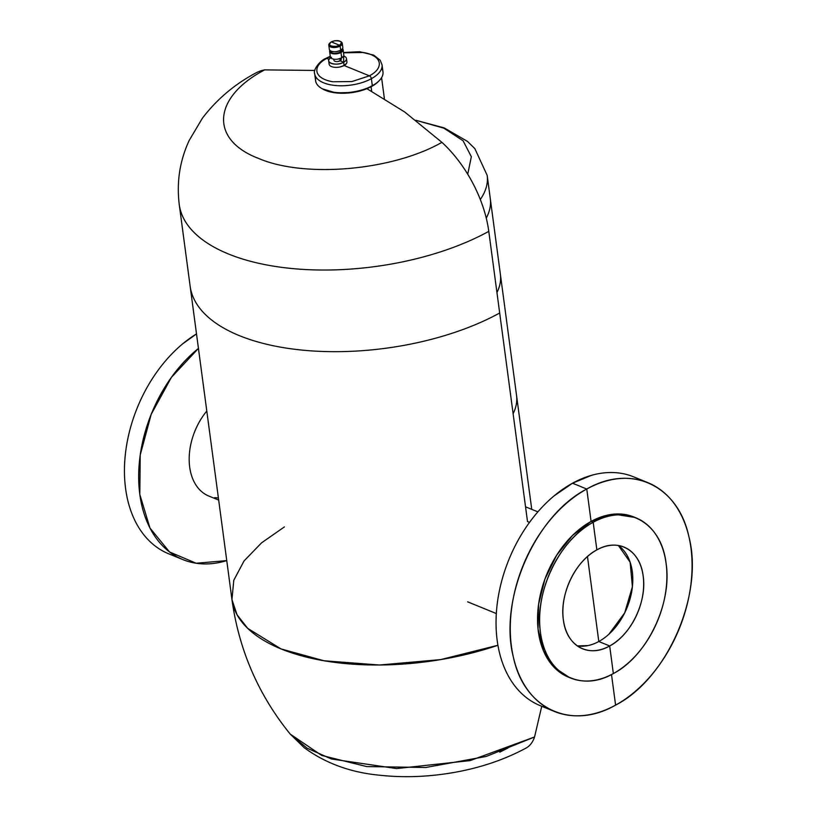 <?xml version="1.0" encoding="UTF-8"?>
<svg xmlns="http://www.w3.org/2000/svg" width="816" height="816" viewBox="0 0 816 816"><rect width="100%" height="100%" fill="white"/><g stroke="black" fill="none" stroke-linecap="round" stroke-linejoin="round"><path stroke-width="1.22" d="M330.755 57.763A8.956 4.223 -7.6 0 0 328.715 60.965A8.956 4.223 -7.6 0 0 334.305 64.066A8.956 4.223 -7.6 0 0 343.669 62.261L344.097 65.504A8.956 4.223 172.4 0 1 334.744 67.31A8.956 4.223 172.4 0 1 329.154 64.209L328.715 60.965M337.447 61.547L340.109 60.802L343.669 62.261C335.651 67.014 322.759 61.751 331.531 57.293M341.129 58.171L341.272 59.293A3.703 1.744 172.4 0 1 340.109 60.802L339.823 58.67L340.109 60.802A3.703 1.744 172.4 0 1 336.233 61.557A3.703 1.744 172.4 0 1 333.928 60.272L333.775 59.15M337.895 59.109L341.7 57.875A6.793 3.203 172.4 0 1 334.601 59.252A6.793 3.203 172.4 0 1 330.358 56.896L329.633 51.49A6.793 3.203 -7.6 0 0 333.877 53.846A6.793 3.203 -7.6 0 0 340.976 52.479L341.7 57.875L340.976 52.479L332.826 53.703L329.888 50.357M329.899 50.357A6.793 3.203 -7.6 0 0 329.633 51.49M337.059 53.254L340.303 52.204A5.804 2.734 172.4 0 1 334.244 53.377A5.804 2.734 172.4 0 1 330.613 51.357L330.551 50.847M340.099 50.623L340.303 52.204L340.099 50.623M336.886 51.551L340.69 50.317A6.793 3.203 172.4 0 1 333.591 51.683A6.793 3.203 172.4 0 1 329.348 49.327L328.787 45.125A6.793 3.203 -7.6 0 0 336.345 47.338A6.793 3.203 -7.6 0 0 340.129 46.104L340.69 50.317L340.129 46.104A6.793 3.203 172.4 0 1 336.345 47.338A6.793 3.203 172.4 0 1 329.939 46.614A6.793 3.203 172.4 0 1 329.603 43.289L330.164 42.738A6.049 2.846 -7.6 0 0 330.47 45.696A6.049 2.846 -7.6 0 0 336.172 46.339A6.049 2.846 -7.6 0 0 339.527 45.247L340.129 46.104L339.527 45.247L336.172 46.339C329.644 46.461 328.032 44.982 331.337 41.902A6.049 2.846 -7.6 0 0 330.164 42.738M329.868 43.054A6.793 3.203 -7.6 0 0 328.787 45.125M331.337 41.902L339.527 45.247L331.337 41.902L334.703 40.8C341.231 40.678 342.842 42.157 339.527 45.247A6.049 2.846 -7.6 0 0 340.303 41.392A6.049 2.846 -7.6 0 0 334.703 40.8A6.049 2.846 -7.6 0 0 331.337 41.902M340.609 41.575A6.793 3.203 172.4 0 1 340.619 41.585A6.793 3.203 -7.6 0 1 342.261 43.33A6.793 3.203 -7.6 0 1 340.129 46.104A6.793 3.203 172.4 0 0 340.996 41.769L340.303 41.392M342.261 43.33L342.822 47.532A6.793 3.203 172.4 0 1 340.69 50.317L342.72 48.338M342.067 49.337L342.128 49.827A5.804 2.734 172.4 0 1 340.303 52.204L342.047 50.51M342.567 48.674L340.976 52.479A6.793 3.203 -7.6 0 0 343.108 49.694A6.793 3.203 -7.6 0 0 342.567 48.674M343.108 49.694L343.832 55.1A6.793 3.203 172.4 0 1 341.7 57.875L343.73 55.896M346.474 58.589L346.912 61.832A8.956 4.223 172.4 0 1 344.097 65.504L343.669 62.261A8.956 4.223 -7.6 0 0 346.474 58.589A8.956 4.223 -7.6 0 0 343.669 56.049L343.669 62.261L340.109 60.802L341.282 59.435M340.027 66.953L344.097 65.504L369.413 75.847L351.89 81.559L332.897 81.763C327.012 80.784 322.616 78.989 319.709 76.367C316.965 73.715 316.18 70.747 317.353 67.453C318.566 64.117 321.688 61.108 326.737 58.405A2.468 1.387 -118.8 0 0 325.829 58.395A2.468 1.387 61.2 0 1 326.737 58.405L330.317 56.59L326.737 58.405L329.113 59.374L326.737 58.405C321.688 61.108 318.566 64.127 317.353 67.453C316.18 70.737 316.965 73.715 319.709 76.367A31.508 14.841 -7.6 0 0 332.897 81.763L351.89 81.559L369.413 75.847A2.468 1.387 61.2 0 1 371.382 78.693A33.986 16.004 -7.6 0 0 382.041 64.79A33.986 16.004 172.4 0 1 371.382 78.693A2.468 1.387 -118.8 0 0 369.413 75.847C374.452 73.144 377.584 70.135 378.797 66.8C379.97 63.505 379.185 60.537 376.441 57.875A31.508 14.841 -7.6 0 0 363.253 52.489L343.526 52.805L363.253 52.489C369.138 53.468 373.534 55.264 376.441 57.875C379.185 60.527 379.97 63.505 378.797 66.8C377.584 70.125 374.462 73.144 369.413 75.847L344.097 65.504L346.545 63.373M343.485 52.52L359.683 51.704L373.728 55.131L380.185 60.221L382.041 64.79L382.979 71.818A33.986 16.004 172.4 0 1 372.31 85.711L371.382 78.693A33.986 16.004 172.4 0 1 335.876 85.547A33.986 16.004 172.4 0 1 314.68 73.777A33.986 16.004 -7.6 0 0 335.876 85.547A33.986 16.004 -7.6 0 0 371.382 78.693L372.31 85.711A33.986 16.004 172.4 0 1 353.41 91.882A33.986 16.004 172.4 0 1 315.619 80.804L314.68 73.777C312.742 69.901 320.209 60.466 325.829 58.395L330.276 56.273M378.91 80.978L377.981 81.886A32.742 15.422 172.4 0 1 371.627 86.455L372.31 85.711A33.986 16.004 -7.6 0 0 378.91 80.978A33.986 16.004 -7.6 0 0 381.674 68.411M366.231 88.954L376.115 83.518M322.534 88.893L335.998 92.922L353.399 92.392L359.978 90.994M353.399 92.392A32.742 15.422 172.4 0 1 323.085 89.209L321.953 88.577A33.986 16.004 -7.6 0 0 353.41 91.882A33.986 16.004 -7.6 0 0 372.31 85.711L371.627 86.455A32.742 15.422 172.4 0 1 353.399 92.392M315.986 77.183A33.986 16.004 -7.6 0 0 321.953 88.577M371.066 86.751L371.668 91.208L371.066 86.751M182.825 559.582A123.573 84.232 112.2 0 0 226.756 560.602L196.177 563.244L169.544 551.963L149.981 528.085L139.811 494.435L140.23 454.981L151.184 414.375L171.38 377.39L198.441 348.412A123.573 84.232 112.2 0 0 139.077 465.65A123.573 84.232 112.2 0 0 182.825 559.582L168.596 553.758A123.573 84.232 -67.8 0 1 125.684 451.554A123.573 84.232 -67.8 0 1 196.503 333.897L182.529 343.975M214.7 497.658L218.392 497.964M218.678 500.075L208.794 496.036A54.927 37.444 -67.8 0 1 206.795 411.05M415.823 120.268L443.884 128.173L463.09 140.78L471.342 156.703L467.731 174.216L471.332 156.692L463.09 140.78L443.894 128.183L415.823 120.268L444.159 127.888L467.507 141.423L474.851 148.624L487.193 175.42A123.573 58.201 172.4 0 1 480.308 199.492A123.573 58.201 -7.6 0 0 487.193 175.42L490.294 198.665A123.573 58.201 172.4 0 1 486.254 218.096A123.573 58.201 -7.6 0 0 490.294 198.665L500.381 274.298A123.573 58.201 172.4 0 1 496.954 292.567A123.573 58.201 -7.6 0 0 500.381 274.298L516.548 395.454A123.573 58.201 172.4 0 1 513.121 413.712A123.573 58.201 -7.6 0 0 516.548 395.454L531.746 509.357M529.533 522.383L527.503 521.557L529.533 522.383M591.478 475.34L572.536 483.205A123.573 84.232 -67.8 0 1 633.706 476.87L647.924 482.684A123.573 84.232 112.2 0 0 586.765 489.029L572.536 483.205L586.765 489.029C631.207 463.376 678.198 485.408 688.969 536.938C703.984 594.538 667.243 678.769 615.59 705.116A123.573 84.232 112.2 0 0 690.448 587.826A123.573 84.232 112.2 0 0 647.924 482.684M634.94 517.446A86.496 58.966 -67.8 0 1 634.95 517.446L613.816 514.151L591.09 521.434L586.765 489.029L591.09 521.434A86.496 58.966 -67.8 0 1 633.899 517.007L636.001 517.854A86.496 58.966 112.2 0 0 593.181 522.291L591.09 521.434L593.181 522.291C626.668 502.799 661.674 522.628 666.121 563.621C672.292 603.544 647.027 656.207 613.357 673.557A86.496 58.966 112.2 0 0 665.754 591.457A86.496 58.966 112.2 0 0 636.001 517.854M615.59 705.116L611.51 674.546L615.59 705.116C571.149 730.769 524.158 708.737 513.386 657.206C498.372 599.607 535.112 515.375 586.765 489.029A123.573 84.232 112.2 0 0 511.907 606.319A123.573 84.232 112.2 0 0 554.421 711.46A123.573 84.232 112.2 0 0 615.59 705.116M613.357 673.557L609.674 645.956C631.145 634.899 647.21 601.229 643.141 575.851C640.193 550.004 618.038 537.581 596.863 549.902L593.181 522.291L596.863 549.902C575.392 560.959 559.327 594.629 563.397 620.007C566.355 645.854 588.499 658.277 609.674 645.956L613.357 673.557C579.87 693.059 544.874 673.22 540.416 632.237C534.245 592.304 559.511 539.651 593.181 522.291A86.496 58.966 112.2 0 0 540.784 604.401A86.496 58.966 112.2 0 0 570.547 677.994A86.496 58.966 112.2 0 0 613.357 673.557M588.214 645.548L577.31 645.915A54.927 37.444 112.2 0 0 598.801 641.509L609.674 645.956A54.927 37.444 -67.8 0 1 582.491 648.771A54.927 37.444 -67.8 0 1 563.591 602.035A54.927 37.444 -67.8 0 1 596.863 549.902A54.927 37.444 -67.8 0 1 624.046 547.087A54.927 37.444 -67.8 0 1 642.947 593.813A54.927 37.444 -67.8 0 1 609.674 645.956L598.801 641.509A54.927 37.444 112.2 0 0 631.349 593.528A54.927 37.444 112.2 0 0 618.355 545.486L630.105 562.142L632.41 586.633L624.709 612.847L608.909 634.205M598.801 641.509L587.469 556.563L598.801 641.509M569.507 677.555L554.278 667.488L543.456 650.811L538.05 629.085L538.58 604.35L544.986 578.932L556.665 555.217L572.526 535.429L591.09 521.434A86.496 58.966 -67.8 0 0 538.693 603.544A86.496 58.966 -67.8 0 0 568.456 677.147L570.547 677.994M554.421 711.46L540.202 705.646A123.573 84.232 -67.8 0 1 497.678 600.505A123.573 84.232 -67.8 0 1 572.536 483.205L554.135 495.853M499.79 752.158L508.001 747.976M534.551 736.981L541.742 706.279L534.551 736.981L486.254 756.442L425.779 767.489L366.721 766.581L321.708 755.443L290.251 734.135L307.061 748.17L331.429 758.982L396.566 768.57L470.128 760.604L534.551 736.981A49.429 27.673 61.2 0 1 526.014 748.099C501.31 761.369 473.443 770.09 442.405 774.262C420.842 777.128 399.881 777.434 379.511 775.2C350.798 772.528 325.717 763.378 304.266 747.752L290.251 734.135C258.386 694.875 238.945 650.005 231.948 599.536L233.784 580.268L244.055 560.939L261.579 542.824L284.386 526.932M231.948 599.536A185.518 87.383 172.4 0 0 497.923 645.272L440.681 659.603L379.46 665.009L323.921 660.756L281.071 648.934L247.676 628.351L237.058 614.774L231.948 599.536L190.138 286.192A185.518 87.383 -7.6 0 0 305.888 350.452A185.518 87.383 -7.6 0 0 499.678 313.007L527.503 521.557L499.678 313.007A185.518 87.383 172.4 0 1 305.888 350.452A185.518 87.383 172.4 0 1 190.138 286.192L179.245 204.541A185.518 87.383 -7.6 0 0 294.994 268.801A185.518 87.383 -7.6 0 0 488.784 231.367L499.678 313.007L488.784 231.367A185.518 87.383 172.4 0 1 294.994 268.801A185.518 87.383 172.4 0 1 179.245 204.541C176.48 182.029 179.816 160.63 189.241 140.342L202.378 118.238C216.699 99.45 234.457 84.385 255.673 73.052A92.677 51.887 61.2 0 1 264.629 69.88C212.599 97.257 209.539 139.638 258.233 158.284C304.297 178.337 392.363 170.707 441.915 142.341A92.677 51.887 61.2 0 1 488.784 231.367A92.677 51.887 -118.8 0 0 441.915 142.341C392.363 170.707 304.286 178.347 258.233 158.284C209.539 139.648 212.588 97.257 264.629 69.88L314.813 70.451L264.629 69.88A92.677 51.887 -118.8 0 0 255.653 73.063M366.904 88.679L404.685 111.976L441.915 142.341L404.685 111.976L366.904 88.679M384.367 98.522L381.582 77.673M537.887 511.867L525.545 506.818M496.322 613.55L467.68 601.851"/></g></svg>

